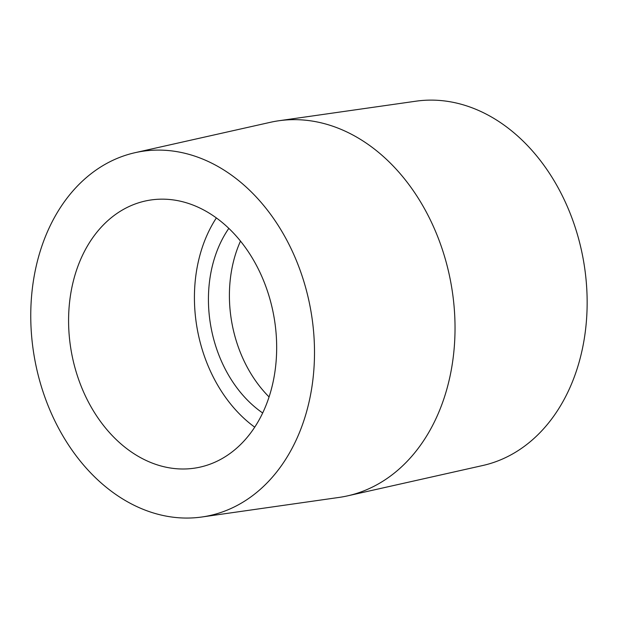 <?xml version="1.0" encoding="UTF-8"?>
<svg xmlns="http://www.w3.org/2000/svg" width="618" height="618" viewBox="0 0 618 618"><rect width="100%" height="100%" fill="white"/><g stroke="black" fill="none" stroke-linecap="round" stroke-linejoin="round"><path stroke-width="0.93" d="M235.921 506.103A185.276 140.186 79.6 0 1 201.893 516.996A185.276 140.186 79.6 0 1 34.747 359.352A185.276 140.186 79.6 0 1 135.103 152.677A185.276 140.186 79.6 0 1 305.153 285.864A185.276 140.186 79.6 0 1 235.921 506.103M135.103 152.677L270.313 122.318A190.769 144.334 79.6 0 1 278.826 120.757A190.769 144.334 79.6 0 1 446.907 264.944A190.769 144.334 79.6 0 1 374.122 486.211A190.769 144.334 79.6 0 1 347.586 495.86A190.769 144.334 79.6 0 1 339.081 497.42L201.893 516.996M219.042 460.232A135.875 102.804 79.6 0 1 197.127 467.726A135.875 102.804 79.6 0 1 71.51 352.615A135.875 102.804 79.6 0 1 148.127 200.433A135.875 102.804 79.6 0 1 270.36 300.672A135.875 102.804 79.6 0 1 219.042 460.232M254.724 427.169A135.875 102.804 79.6 0 1 216.37 217.922M262.673 412.978A117.574 88.961 79.6 0 1 228.83 228.366M269.069 396.941A117.574 88.961 79.6 0 1 240.495 241.097M278.826 120.757L416.014 101.182A185.276 140.186 79.6 0 1 579.259 241.221A185.276 140.186 79.6 0 1 508.568 456.123A185.276 140.186 79.6 0 1 482.797 465.501L347.586 495.86"/></g></svg>
